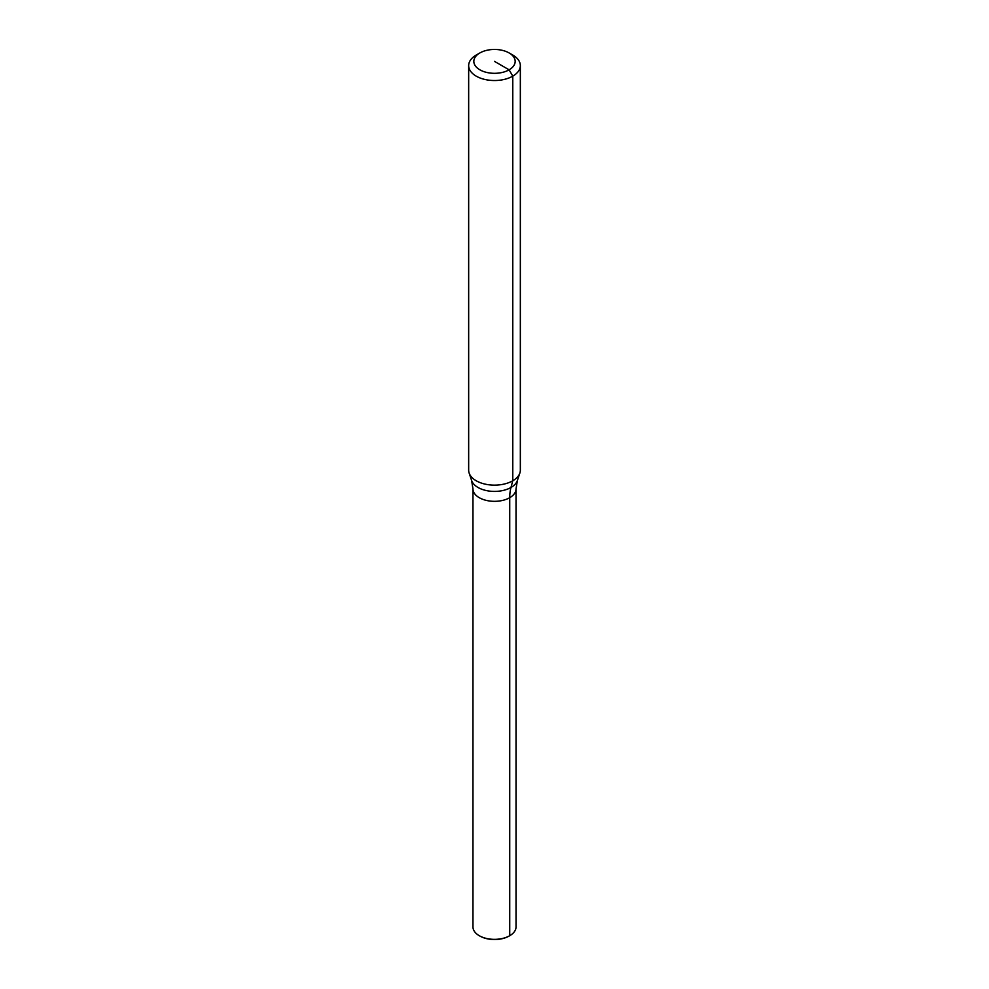 <?xml version="1.0" encoding="UTF-8"?>
<svg xmlns="http://www.w3.org/2000/svg" width="989" height="989" viewBox="0 0 989 989"><rect width="100%" height="100%" fill="white"/><g stroke="black" fill="none" stroke-linecap="round" stroke-linejoin="round"><path stroke-width="1.48" d="M479.578 935.878A20.67 11.93 180 0 0 479.888 936.051A20.67 11.93 180 0 0 509.112 936.051L509.731 935.705A21.535 12.437 180 0 0 516.035 926.916L516.035 488.9A21.535 12.437 180 0 1 509.731 497.69A51.675 29.831 60 0 1 510.967 487.478A23.291 13.45 180 0 0 517.371 480.518L516.035 488.9A21.535 12.437 180 0 1 509.731 497.69A21.535 12.437 180 0 1 479.269 497.69A21.535 12.437 180 0 1 472.965 488.9L471.629 480.518L469.132 473.039A25.838 14.922 180 0 1 468.662 470.22L468.662 65.608A25.838 14.922 180 0 1 476.228 55.05L479.888 52.949A20.67 11.93 180 0 1 509.112 52.949A20.67 11.93 180 0 1 509.112 69.823A20.67 11.93 180 0 1 479.888 69.823A20.67 11.93 180 0 1 479.888 52.949L476.228 55.05M509.112 52.949L512.772 55.05A25.838 14.922 180 0 1 520.338 65.608L520.338 470.22A25.838 14.922 180 0 1 519.868 473.039A25.838 14.922 180 0 1 512.772 480.765A25.838 14.922 180 0 1 486.934 484.486A25.838 14.922 180 0 1 469.132 473.039M520.338 65.608A25.838 14.922 180 0 1 512.772 76.153A25.838 14.922 180 0 1 484.61 79.392A25.838 14.922 180 0 1 468.662 65.608M509.731 935.705A21.535 12.437 180 0 1 479.269 935.705A21.535 12.437 180 0 1 472.965 926.916L472.965 488.9A21.535 12.437 180 0 0 486.254 500.385A21.535 12.437 180 0 0 509.731 497.69L509.731 935.705M471.629 480.518A23.291 13.45 180 0 0 478.033 487.478A23.291 13.45 180 0 0 510.967 487.478L512.772 480.765L512.772 76.153L509.112 69.823L494.5 61.38M517.371 480.518L519.868 473.039M479.888 936.051L479.269 935.705"/></g></svg>
